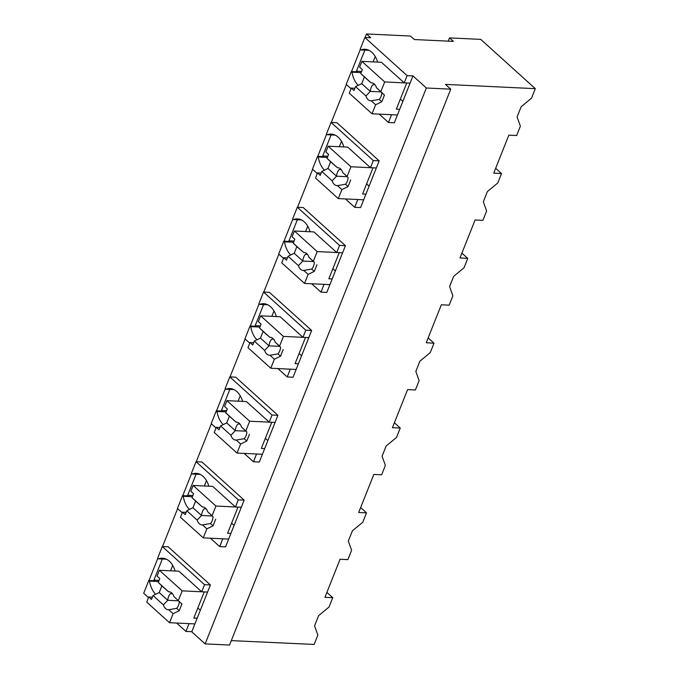 <?xml version="1.0" encoding="UTF-8"?>
<svg xmlns="http://www.w3.org/2000/svg" width="679" height="679" viewBox="0 0 679 679"><rect width="100%" height="100%" fill="white"/><g stroke="black" fill="none" stroke-linecap="round" stroke-linejoin="round"><path stroke-width="1.02" d="M449.49 37.897L453.368 41.394L414.309 39.535L410.43 36.038L366.499 33.95L370.717 37.761L364.861 37.489L407.111 75.641L412.968 75.912L426.353 87.998L450.763 89.161L445.483 84.391L535.307 88.66L480.74 39.382L449.49 37.897L448.199 41.147M535.307 88.66L531.538 98.149L521.158 106.73L517.092 116.932L520.386 126.167L516.66 135.52L508.851 135.146L493.743 173.111L501.509 173.586L497.783 182.965L487.403 191.546L483.338 201.756L486.631 210.982L482.905 220.344L475.096 219.971L459.989 257.927L467.755 258.41L464.029 267.789L453.648 276.37L449.583 286.572L452.876 295.806L449.159 305.16L441.342 304.786L426.234 342.751L434.008 343.226L430.274 352.605L419.894 361.186L415.837 371.396L419.121 380.622L415.404 389.984L407.587 389.61L400.143 408.308L392.437 427.677L400.254 428.05L396.519 437.429L386.139 446.01L382.082 456.212L385.366 465.446L381.649 474.799L373.832 474.426L358.682 512.501L366.499 512.866L362.764 522.244L352.384 530.825L348.327 541.036L351.62 550.262L347.894 559.623L340.077 559.25L324.935 597.316L332.744 597.69L329.009 607.068L318.629 615.649L314.572 625.851L317.865 635.086L314.139 644.439L231.31 640.62M450.763 89.161L229.544 645.05L205.134 643.887L191.622 631.691M366.499 33.95L365.081 37.498M360.328 49.44L351.527 71.558M346.375 84.502L331.284 122.432M326.582 134.255L317.772 156.382M312.629 169.317L297.529 207.248M292.827 219.079L284.017 241.198M278.874 254.141L263.775 292.072M259.072 303.895L250.271 326.022M245.119 338.957L230.02 376.887M225.318 388.719L216.516 410.837M211.364 423.781L196.273 461.703M191.563 473.535L182.761 495.662M177.609 508.596L162.519 546.527M157.808 558.35L149.007 580.477M426.353 87.998L205.134 643.887M412.968 75.912L394.321 122.78L388.464 122.5L379.179 114.123M364.852 50.11L356.458 71.193L357.162 71.83L351.306 71.55L352.011 72.186L361.135 72.619M263.554 292.055L305.805 330.206L311.661 330.486L269.41 292.335L263.554 292.055L258.903 303.742L259.607 304.379L267.713 304.769M311.661 330.486L293.056 377.235L287.2 376.955L277.923 368.578M263.588 304.574L255.202 325.648L255.907 326.285L250.042 326.005L244.949 338.804L249.779 343.167M229.799 376.879L272.05 415.03L277.915 415.31L235.664 377.159L229.799 376.879L225.148 388.566L225.852 389.203L233.958 389.585M277.915 415.31L259.31 462.059L253.445 461.779L244.168 453.402M229.833 389.39L221.447 410.472L222.152 411.109L216.287 410.829L211.194 423.628L216.024 427.982M331.097 134.934L322.703 156.009L323.408 156.645L317.551 156.365L312.459 169.173L317.288 173.527M331.063 122.415L373.314 160.567L379.171 160.847L336.92 122.695L331.063 122.415L326.412 134.102L327.117 134.739L335.222 135.129M379.171 160.847L360.566 207.596L354.71 207.324L345.424 198.939M297.343 219.75L288.957 240.833L289.661 241.469L283.797 241.189L278.704 253.988L283.533 258.343M297.309 207.239L339.559 245.391L345.416 245.671L303.165 207.519L297.309 207.239L292.657 218.927L293.362 219.563L301.468 219.945M345.416 245.671L326.811 292.42L320.955 292.14L311.678 283.763M196.044 461.695L238.295 499.846L244.16 500.126L201.909 461.975L196.044 461.695L191.393 473.382L192.098 474.018L200.203 474.409M244.16 500.126L225.555 546.875L219.69 546.595L210.414 538.218M196.078 474.214L187.693 495.288L188.397 495.925L182.541 495.645L177.44 508.444L182.269 512.806M162.323 559.029L153.938 580.112L154.642 580.749L148.786 580.469L149.49 581.105L158.614 581.538M162.289 546.519L204.54 584.67L210.405 584.95L168.154 546.799L162.289 546.519L157.638 558.206L158.343 558.842L166.448 559.224M210.405 584.95L191.801 631.699L185.936 631.419L176.659 623.042M364.861 37.489L360.167 49.287L360.872 49.923L368.969 50.305M407.111 75.641L404.234 82.872L381.445 62.298L361.915 61.365L384.704 81.947L406.755 82.991L396.349 109.149L399.685 109.311M377.626 62.112A23.247 15.057 -87.3 0 0 364.962 49.253A23.247 15.057 -87.3 0 0 360.872 49.923M404.234 82.872L410.091 83.152M356.458 71.193L361.601 71.439M375.241 56.501L373.094 61.899M351.306 71.55L346.214 84.349L351.035 88.703M388.464 122.5L391.562 114.709L397.419 114.989L372.033 113.783L375.631 104.753L371.252 100.798L379.205 99.431M352.011 72.186A23.247 15.057 -87.3 0 0 358.215 85.342M332.744 597.69L326.888 592.402M153.938 580.112L159.081 580.35M172.712 565.42L170.565 570.818M204.54 584.67L201.705 591.791L207.57 592.071M178.322 600.559L182.184 590.866L159.395 570.284L157.087 576.072L159.811 578.533L158.249 582.438L168.613 591.799A8.98 5.814 -87.3 0 1 169.096 591.791A8.98 5.814 -87.3 0 1 173.943 596.612L181.921 604.004L179.264 610.684L173.103 613.672L169.512 622.702L194.898 623.908L189.042 623.628L185.936 631.419M148.514 597.622L143.693 593.268L148.786 580.469M149.49 581.105A23.247 15.057 -87.3 0 0 155.695 594.261M175.106 571.031A23.247 15.057 -87.3 0 0 162.442 558.172A23.247 15.057 -87.3 0 0 158.343 558.842M201.705 591.791L178.925 571.217L159.395 570.284M501.509 173.586L495.662 168.299M317.551 156.365L318.256 157.002L327.38 157.435M322.703 156.009L327.855 156.255M341.486 141.325L339.339 146.723M373.314 160.567L370.479 167.696L376.336 167.968M354.71 207.324L357.808 199.524L363.672 199.804L338.278 198.599L341.877 189.568L337.497 185.622L345.45 184.247A8.971 5.814 -87.3 0 0 348.106 177.575L342.717 172.517A8.98 5.814 -87.3 0 0 337.87 167.688A8.98 5.814 -87.3 0 0 337.378 167.696L327.023 158.343L330.622 161.789L327.965 168.468L321.804 171.447L320.25 175.36L317.534 172.907L321.159 173.077M318.256 157.002A23.247 15.057 -87.3 0 0 324.46 170.157M343.871 146.936A23.247 15.057 -87.3 0 0 331.208 134.077A23.247 15.057 -87.3 0 0 327.117 134.739M370.479 167.696L347.69 147.114L328.161 146.189L350.95 166.762L373 167.815L362.594 193.973L365.93 194.126M467.755 258.41L461.907 253.123M283.797 241.189L284.501 241.826L293.625 242.259M288.957 240.833L294.1 241.079M307.731 226.141L305.584 231.539M339.559 245.391L336.725 252.512L342.581 252.792M320.955 292.14L324.053 284.348L329.918 284.628L304.531 283.423L308.122 274.392L303.751 270.437L311.695 269.071A8.971 5.814 -87.3 0 0 314.352 262.391L308.962 257.333A8.98 5.814 -87.3 0 0 304.116 252.512A8.98 5.814 -87.3 0 0 303.632 252.52L293.269 243.158L296.867 246.604L294.211 253.284L288.049 256.263L286.496 260.176L283.78 257.723L287.404 257.893M284.501 241.826A23.247 15.057 -87.3 0 0 290.705 254.981M310.116 231.751A23.247 15.057 -87.3 0 0 297.453 218.893A23.247 15.057 -87.3 0 0 293.362 219.563M336.725 252.512L313.936 231.938L294.406 231.004L317.195 251.586L339.254 252.63L328.84 278.789L332.175 278.95M434.008 343.226L428.152 337.938M250.042 326.005L250.746 326.641L259.87 327.074M255.202 325.648L260.346 325.895M273.976 310.965L271.829 316.363M305.805 330.206L302.97 337.336L308.826 337.607M287.2 376.955L290.306 369.164L296.163 369.444L270.777 368.239L274.367 359.208L269.996 355.261L277.94 353.886A8.971 5.814 -87.3 0 0 280.597 347.215L275.207 342.157A8.98 5.814 -87.3 0 0 270.361 337.327A8.98 5.814 -87.3 0 0 269.877 337.336L259.514 327.982L263.121 331.428L260.456 338.108L254.302 341.087L252.741 345L250.025 342.547L253.649 342.717M250.746 326.641A23.247 15.057 -87.3 0 0 256.959 339.797M276.361 316.575A23.247 15.057 -87.3 0 0 263.698 303.717A23.247 15.057 -87.3 0 0 259.607 304.379M302.97 337.336L280.181 316.753L260.651 315.828L283.44 336.402L305.499 337.455L295.085 363.613L298.421 363.766M400.254 428.05L394.397 422.762M216.287 410.829L216.991 411.466L226.115 411.898M221.447 410.472L226.591 410.71M240.222 395.781L238.074 401.179M272.05 415.03L269.215 422.151L275.08 422.431M253.445 461.779L256.552 453.988L262.408 454.268L237.022 453.063L240.612 444.032L236.241 440.077L244.185 438.71A8.971 5.814 -87.3 0 0 246.842 432.031L241.452 426.972A8.98 5.814 -87.3 0 0 236.606 422.151A8.98 5.814 -87.3 0 0 236.122 422.16L225.759 412.798L229.366 416.244L226.71 422.924L220.548 425.903L218.986 429.815L216.27 427.363L219.894 427.532M216.991 411.466A23.247 15.057 -87.3 0 0 223.204 424.621M242.615 401.391A23.247 15.057 -87.3 0 0 229.943 388.532A23.247 15.057 -87.3 0 0 225.852 389.203M269.215 422.151L246.426 401.578L226.905 400.644L249.685 421.226L271.744 422.27L261.33 448.429L264.666 448.59M366.499 512.866L360.642 507.578M182.541 495.645L183.245 496.281L192.369 496.714M187.693 495.288L192.836 495.534M206.467 480.605L204.32 486.003M238.295 499.846L235.46 506.975L241.325 507.247M219.69 546.595L222.797 538.803L228.653 539.084L203.267 537.878L206.857 528.848L202.486 524.901L210.431 523.526A8.971 5.814 -87.3 0 0 213.087 516.846L207.698 511.796A8.98 5.814 -87.3 0 0 202.851 506.967A8.98 5.814 -87.3 0 0 202.367 506.975L192.004 497.622L195.611 501.068L192.955 507.748L186.793 510.727L185.231 514.64L182.515 512.178L186.139 512.356M183.245 496.281A23.247 15.057 -87.3 0 0 189.449 509.437M208.86 486.215A23.247 15.057 -87.3 0 0 196.189 473.356A23.247 15.057 -87.3 0 0 192.098 474.018M235.46 506.975L212.68 486.393L193.15 485.468L215.93 506.042L237.989 507.094L227.575 533.253L230.911 533.405M384.704 81.947L380.843 91.648L376.472 87.693A8.98 5.814 -87.3 0 0 371.625 82.872A8.98 5.814 -87.3 0 0 371.133 82.88L360.778 73.519L364.377 76.965L361.72 83.644L355.558 86.623L354.005 90.536L351.289 88.083L354.913 88.253M360.778 73.519L362.331 69.614L359.615 67.153L361.915 61.365M376.472 87.693L384.45 95.085L381.793 101.765L375.631 104.753M380.843 91.648L384.45 95.085M372.033 113.783L349.252 93.201L351.289 88.083M371.133 82.88L364.377 76.965M381.793 101.765L379.196 99.423A8.971 5.814 -87.3 0 0 381.853 92.751M371.252 100.798A8.98 5.814 -87.3 0 1 370.768 100.806A8.98 5.814 -87.3 0 1 365.922 95.985L355.558 86.623M402.859 101.324L400.364 99.066M375.003 84.807L372.949 84.705A8.971 5.814 92.7 0 0 370.301 91.393L361.72 83.644M365.922 95.985L370.293 91.385L380.953 91.894M350.95 166.762L347.088 176.464L342.717 172.517M327.023 158.343L328.577 154.43L325.861 151.977L328.161 146.189M347.088 176.464L348.106 177.575M350.695 179.91L348.038 186.589L341.877 189.568M338.278 198.599L315.497 178.025L317.534 172.907M337.378 167.696L330.622 161.789M348.038 186.589L345.45 184.247M337.497 185.622A8.98 5.814 -87.3 0 1 337.013 185.63A8.98 5.814 -87.3 0 1 332.167 180.801L321.804 171.447M369.104 186.139L366.609 183.882M332.167 180.801L336.538 176.209L327.965 168.468M347.198 176.718L336.546 176.209A8.971 5.814 92.7 0 1 339.203 169.529L341.248 169.623M317.195 251.586L313.333 261.279L308.962 257.333M293.269 243.158L294.822 239.254L292.106 236.793L294.406 231.004M313.333 261.279L314.352 262.391M316.94 264.725L314.284 271.405L308.122 274.392M304.531 283.423L281.743 262.841L283.78 257.723M303.632 252.52L296.867 246.604M314.284 271.405L311.695 269.062M303.751 270.437A8.98 5.814 -87.3 0 1 303.258 270.446A8.98 5.814 -87.3 0 1 298.412 265.625L288.049 256.263M335.35 270.963L332.854 268.706M298.412 265.625L302.783 261.025L294.211 253.284M313.443 261.534L302.792 261.025A8.971 5.814 92.7 0 1 305.448 254.353M283.44 336.402L279.587 346.103L275.207 342.157M259.514 327.982L261.067 324.07L258.351 321.617L260.651 315.828M279.587 346.103L280.597 347.215M283.185 349.549L280.529 356.229L274.367 359.208M270.777 368.239L247.988 347.665L250.025 342.547M269.877 337.336L263.121 331.428M280.529 356.229L277.94 353.886M269.996 355.261A8.98 5.814 -87.3 0 1 269.504 355.27A8.98 5.814 -87.3 0 1 264.657 350.44L254.302 341.087M301.595 355.779L299.099 353.521M264.657 350.44L269.037 345.849L260.456 338.108M279.689 346.358L269.037 345.849A8.971 5.814 92.7 0 1 271.693 339.169L273.739 339.262M249.685 421.226L245.832 430.919L241.452 426.972M225.759 412.798L227.312 408.894L224.596 406.432L226.905 400.644M245.832 430.919L246.842 432.031M249.431 434.365L246.774 441.044L240.612 444.032M237.022 453.063L214.233 432.481L216.27 427.363M236.122 422.16L229.366 416.244M246.774 441.044L244.185 438.702M236.241 440.077A8.98 5.814 -87.3 0 1 235.757 440.085A8.98 5.814 -87.3 0 1 230.902 435.264L220.548 425.903M267.849 440.603L265.345 438.345M230.902 435.264L235.282 430.664L226.71 422.924M245.934 431.173L235.282 430.664A8.971 5.814 92.7 0 1 237.939 423.993L239.984 424.086M215.93 506.042L212.077 515.743L207.698 511.796M192.004 497.622L193.566 493.709L190.841 491.256L193.15 485.468M212.077 515.743L213.087 516.855M215.676 519.189L213.019 525.869L206.857 528.848M203.267 537.878L180.478 517.305L182.515 512.178M202.367 506.975L195.611 501.068M213.019 525.869L210.431 523.526M202.486 524.901A8.98 5.814 -87.3 0 1 202.002 524.909A8.98 5.814 -87.3 0 1 197.148 520.08L186.793 510.727M234.094 525.419L231.59 523.161M197.148 520.08L201.527 515.488L192.955 507.748M212.179 515.998L201.527 515.488A8.971 5.814 92.7 0 1 204.184 508.809L206.238 508.902M173.943 596.612L181.921 604.004M182.184 590.866L204.235 591.91L193.821 618.068L197.156 618.23M169.512 622.702L146.723 602.12L148.76 597.002L152.385 597.172M173.103 613.672L168.732 609.717A8.98 5.814 -87.3 0 1 168.248 609.725A8.98 5.814 -87.3 0 1 163.393 604.904L153.038 595.542L159.2 592.563L161.857 585.884L158.249 582.438M153.038 595.542L151.476 599.455L148.76 597.002M168.613 591.799L161.857 585.884M179.264 610.684L176.676 608.342A8.971 5.814 -87.3 0 0 179.332 601.67M168.732 609.717L176.676 608.35M200.339 610.243L197.835 607.985M163.393 604.904L167.772 600.304L159.2 592.563M178.424 600.813L167.772 600.304A8.971 5.814 92.7 0 1 170.429 593.633L172.483 593.726M307.494 254.447L305.448 254.345"/></g></svg>
